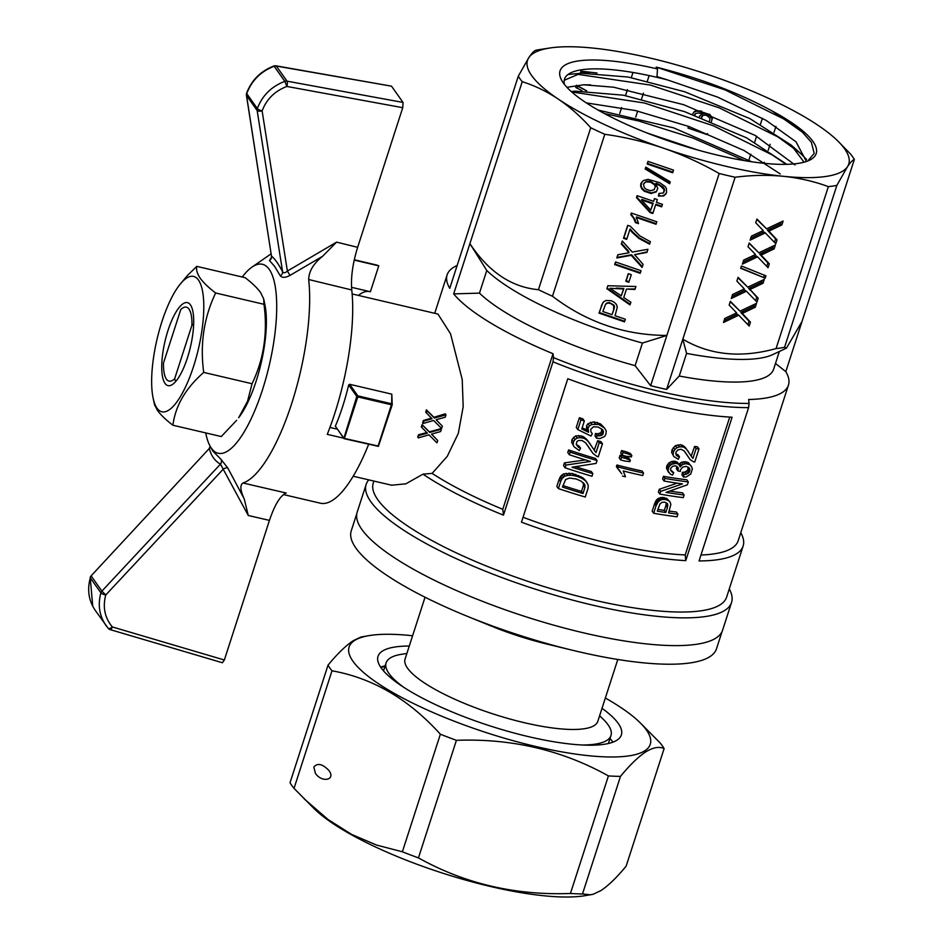 <?xml version="1.0" encoding="UTF-8"?>
<svg xmlns="http://www.w3.org/2000/svg" width="943" height="943" viewBox="0 0 943 943"><rect width="100%" height="100%" fill="white"/><g stroke="black" fill="none" stroke-linecap="round" stroke-linejoin="round"><path stroke-width="1.41" d="M582.35 745.005A118.158 29.351 17.9 0 0 610.981 735.505A118.158 29.351 17.9 0 0 608.082 724.837A118.158 29.351 17.9 0 0 603.284 719.309L599.63 715.725M406.881 653.464L401.824 654.242A118.158 29.351 17.9 0 0 386.111 662.87A118.158 29.351 17.9 0 0 403.769 687.317M356.831 513.522L351.244 530.826A191.912 47.68 17.9 0 0 355.959 548.154A191.912 47.68 17.9 0 0 467.009 616.18L491.362 626.105A101.278 25.166 17.9 0 0 547.117 644.116L572.672 650.305A191.912 47.68 17.9 0 0 716.491 648.796L722.079 631.492M425.045 597.225L405.066 659.074A101.278 25.166 17.9 0 0 407.553 668.222A101.278 25.166 17.9 0 0 509.22 718.814A101.278 25.166 17.9 0 0 597.815 721.336L617.795 659.475M467.009 616.18A191.912 47.68 17.9 0 0 572.672 650.305M605.347 698.009A158.235 39.311 -162.1 0 1 639.967 722.586A158.235 39.311 -162.1 0 1 507.063 738.982A158.235 39.311 -162.1 0 1 354.615 640.462A158.235 39.311 -162.1 0 1 370.151 635.441A158.235 39.311 -162.1 0 1 412.598 635.759M602.023 708.311A127.859 31.767 -162.1 0 1 621.366 734.927A127.859 31.767 -162.1 0 1 489.924 725.862A127.859 31.767 -162.1 0 1 378.025 656.328A127.859 31.767 -162.1 0 1 382.469 651.059A127.859 31.767 -162.1 0 1 409.274 646.049M328.011 665.169L290.031 782.737A179.335 44.557 17.9 0 0 294.027 788.372L314.184 808.705A158.235 39.311 17.9 0 0 442.385 873.065A158.235 39.311 17.9 0 0 584 895.85L593.159 894.27L600.915 890.593C608.388 885.642 616.805 877.485 626.152 866.122L664.12 748.553C659.169 746.302 653.039 747.422 645.707 751.913C638.234 756.864 629.818 765.021 620.482 776.384A179.335 44.557 -162.1 0 1 608.412 775.912C562.24 750.145 511.566 738.286 456.412 740.326A179.335 44.557 -162.1 0 1 440.357 734.22C408.732 699.176 372.615 678.029 331.995 670.803A179.335 44.557 -162.1 0 1 328.011 665.169C337.346 653.805 345.763 645.649 353.236 640.698L360.992 637.02L370.151 635.441M639.967 722.586L660.124 742.919A179.335 44.557 -162.1 0 1 664.12 748.553M304.318 798.992L328.046 819.502L351.715 834.472L376.646 845.081L402.378 851.788A179.335 44.557 17.9 0 0 418.444 857.894C464.616 883.662 515.279 895.52 570.432 893.481A179.335 44.557 17.9 0 0 582.503 893.952L590.66 894.824M582.503 893.952L620.482 776.384M570.432 893.481L608.412 775.912M418.444 857.894L456.412 740.326M402.378 851.788L440.357 734.22M294.027 788.372L331.995 670.803M313.83 767.06C317.461 762.722 322.494 763.877 328.942 770.525C336.073 780.061 321.952 783.079 315.457 773.401L313.83 767.06M380.666 667.161A127.859 31.767 -162.1 0 1 385.157 665.829M610.015 738.463A127.859 31.767 -162.1 0 1 612.879 742.165M486.777 270.488A160.345 39.842 17.9 0 0 642.431 343.04L666.854 335.449C624.572 335.236 586.452 322.176 552.48 296.243A179.335 44.557 -162.1 0 1 538.429 289.69C511.436 287.202 488.592 271.855 469.909 243.636L486.777 270.488L479.468 293.132L453.677 293.886L522.222 81.699A179.335 44.557 -162.1 0 1 518.296 76.159L528.846 57.594A168.785 41.94 -162.1 0 1 549.958 47.987A168.785 41.94 -162.1 0 1 592.723 48.058A168.785 41.94 -162.1 0 1 712.484 76.1A168.785 41.94 -162.1 0 1 817.982 125.278A168.785 41.94 -162.1 0 1 837.761 140.943A168.785 41.94 -162.1 0 1 847.427 166.793A168.785 41.94 -162.1 0 1 783.55 176.317A168.785 41.94 -162.1 0 1 663.789 148.287A168.785 41.94 -162.1 0 1 558.291 99.109A168.785 41.94 -162.1 0 1 528.846 57.594C531.769 53.291 534.08 50.839 535.777 50.25A179.335 44.557 -162.1 0 1 539.514 49.59L549.958 47.987M729.269 588.927A191.995 47.704 -162.1 0 1 731.556 602.424L722.597 630.172A191.995 47.704 -162.1 0 1 554.625 625.409A191.995 47.704 -162.1 0 1 361.9 529.495A191.995 47.704 -162.1 0 1 357.185 512.155L366.155 484.407A191.995 47.704 -162.1 0 1 368.784 479.869M685.773 560.625A185.665 46.124 -162.1 0 1 521.467 522.163L567.792 378.756A185.665 46.124 17.9 0 0 732.086 417.219L685.773 560.625A1879.835 574.7 -76.8 0 0 685.207 554.932A179.335 44.557 -162.1 0 1 523.047 517.271M729.729 417.089L685.207 554.932M349.641 384.284L357.845 395.86L391.663 403.781L391.805 394.162L349.641 384.284L348.662 384.956L356.808 396.449L343.853 438.295L378.119 446.015L391.428 404.783L357.786 396.909L344.466 438.141M775.488 363.456L785.814 371.648A179.335 44.557 -162.1 0 1 788.442 385.121L738.192 540.716A179.335 44.557 -162.1 0 1 700.979 555.014M740.774 532.712A185.665 46.124 -162.1 0 1 743.131 546.032A185.665 46.124 -162.1 0 1 699.058 560.955L748.589 407.612L749.096 403.415A183.555 45.606 -162.1 0 1 553.494 357.621A1251.832 382.705 -76.8 0 0 553.034 353.708A179.335 44.557 -162.1 0 1 453.677 293.886M632.977 72.47L631.303 77.644M627.437 89.62L625.504 95.608M621.626 107.585L619.704 113.561M649.126 75.57L647.334 81.145M643.468 93.121L641.535 99.109M637.657 111.085L635.723 117.073M772.305 111.074C739.017 92.909 700.307 78.257 656.163 67.106L657.471 68.945A134.578 33.429 -162.1 0 0 561.722 80.379A134.578 33.429 -162.1 0 0 677.864 144.008A134.578 33.429 -162.1 0 0 809.271 160.334A134.578 33.429 -162.1 0 0 772.305 111.074L801.255 130.924L811.369 142.275L814.21 153.391L807.797 160.97M564.503 84.481A127.824 31.756 -162.1 0 1 564.492 79.129A127.824 31.756 -162.1 0 1 667.538 79.943A125.089 32.781 -159 0 0 657.035 76.678L657.471 68.945M837.761 140.943L850.433 153.921A179.335 44.557 -162.1 0 1 854.346 159.45C852.649 160.051 850.338 162.491 847.427 166.793L836.865 185.37A179.335 44.557 -162.1 0 1 828.355 186.631C814.163 181.398 799.216 177.968 783.55 176.317C767.838 174.809 751.701 175.103 735.116 177.237A179.335 44.557 -162.1 0 1 719.167 173.5C701.474 163.351 683.015 154.947 663.789 148.287C644.529 141.745 624.855 137.089 604.793 134.295L552.48 296.243M604.793 134.295A179.335 44.557 -162.1 0 1 590.731 127.741L538.429 289.69M788.442 385.121A179.335 44.557 -162.1 0 1 748.636 399.502A1251.832 382.705 103.2 0 1 749.096 403.415M836.865 185.37L784.564 347.307A179.335 44.557 -162.1 0 1 776.054 348.58C740.903 358.293 709.82 355.157 682.815 339.185L735.116 177.237M854.346 159.45L802.045 321.398L786.438 348.156L784.564 347.307M828.355 186.631L776.054 348.58M723.505 322.482L724.813 318.439L736.613 312.887L729.139 305.06L730.342 301.324L740.019 311.143L756.545 303.328L755.296 307.218L742.271 313.453L750.463 322.152L749.213 326.042L738.711 315.186L723.505 322.482M758.207 298.188L756.946 302.078L746.443 291.222L731.249 298.53L732.558 294.487L744.357 288.923L736.872 281.097L738.086 277.372L747.752 287.179L764.29 279.364L763.028 283.254L750.003 289.489L758.207 298.188L756.769 297.234L755.638 300.734M753.374 252.241L747.988 246.712L749.19 242.988L758.856 252.795L775.394 244.98L774.132 248.869L761.119 255.105L769.311 263.804L768.05 267.694L757.559 256.838L742.353 264.146L743.662 260.103L755.461 254.539L753.374 252.241M741.434 265.973L765.928 275.839L765.174 278.173L740.679 268.307L741.434 265.973M756.923 219.024L766.6 228.831L783.126 221.027L781.877 224.917L768.851 231.153L777.056 239.852L775.794 243.742L765.292 232.886L750.098 240.182L751.394 236.139L763.205 230.575L755.72 222.76L756.923 219.024M686.575 353.377L682.815 339.185L666.583 389.435L679.255 376.021L686.575 353.377A160.345 39.842 17.9 0 0 772.706 354.615L786.438 348.144M518.296 76.159L449.764 288.358A179.335 44.557 -162.1 0 1 447.123 274.885A179.335 44.557 -162.1 0 1 457.143 265.49M779.354 351.48L773.637 369.184A160.345 39.842 -162.1 0 1 679.255 376.021M666.583 389.435A179.335 44.557 -162.1 0 1 650.635 385.699L719.167 173.5M479.468 293.132A160.345 39.842 -162.1 0 0 635.11 365.684L650.635 385.699M762.392 118.252L760.459 124.228M756.592 136.216L754.659 142.193M750.781 154.169L748.86 160.157M688.154 147.214L685.714 146.483M689.486 126.704L688.402 126.857L688.001 128.071L707.144 134.625L707.639 133.694M702.099 113.749L699.176 116.885M711.411 121.682L712.46 117.946L709.584 114.186M701.592 111.085L696.299 110.755L694.119 111.769L692.433 114.398M694.791 115.246L695.628 113.466L698.421 112.971L702.971 114.02L699.777 115.718M597.049 73.024L580.959 71.126L580.263 73.271M576.397 85.247L575.713 87.369L582.031 90.787M586.664 90.799L576.456 85.247L577.835 86.178L577.14 88.324M553.034 353.708L502.784 509.303A1274.571 389.659 -76.8 0 1 503.456 515.161A185.665 46.124 -162.1 0 1 422.994 474.152L432.13 473.386L447.277 456.329L458.322 433.344L463.19 406.669L462.211 379.475L450.554 333.822L437.941 314.043L352.14 293.957M502.784 509.303A179.335 44.557 -162.1 0 1 432.13 473.386M503.456 515.161L552.987 361.817L553.494 357.621M391.651 485.197L405.926 483.806L422.994 474.152M373.876 481.06L373.263 482.981A185.665 46.124 17.9 0 0 377.813 499.755A185.665 46.124 17.9 0 0 564.197 592.499A185.665 46.124 17.9 0 0 726.629 597.119L743.131 546.032M590.731 127.741C580.617 116.46 569.796 106.913 558.291 99.109C546.74 91.424 534.716 85.613 522.222 81.699M656.281 191.877L651 193.515L644.187 191.181L641.77 188.836L640.674 186.243L640.839 183.543L643.397 180.537L648.006 179.359L659.782 182.706L665.074 186.455L666.383 188.423L666.56 192.773L663.766 195.955L658.45 196.073L658.933 193.468L663.507 192.961L664.072 189.567L660.194 185.747L655.727 183.802L657.766 188.376L656.281 191.877M601.363 305.768L603.532 301.807L606.066 300.463L611.264 300.723L614.282 302.314L616.298 304.247L617.311 307.088L615.06 315.716L625.362 319.241L624.514 321.858L598.994 313.111L602.919 302.55M638.187 222.3L638.458 223.644L635.441 222.607L633.555 218.092L630.796 214.65L631.315 213.035L656.835 221.782L656.033 224.269L636.219 217.479L638.187 222.3M648.006 161.383L673.514 170.129L672.677 172.746L647.157 163.999L648.006 161.383M628.84 282.287L625.834 281.25L628.286 273.659L631.291 274.684L628.84 282.287M632.388 232.626L629.865 229.538L626.682 239.381L623.512 238.284L627.696 225.342L630.384 226.273L639.79 235.856L650.399 241.703L649.597 244.19L638.953 238.461L632.388 232.626L632.753 232.084L630.219 228.996L629.865 229.538M645.189 168.997L645.79 167.123L670.261 181.869L669.648 183.732L645.189 168.997L645.955 167.217M662.457 204.36L661.656 206.847L655.633 204.784L652.827 213.495L649.975 212.517L636.466 197.653L637.103 195.672L653.582 201.319L654.477 198.584L657.33 199.562L656.446 202.297L662.457 204.36M635.499 255.671L643.091 264.358L642.077 267.47L631.221 255.305L616.805 257.969L617.854 254.74L629.052 252.771L621.307 244.025L622.274 241.043L632.27 252.076L647.947 249.294L646.945 252.406L634.592 254.669L635.499 255.671M641.04 270.7L640.191 273.317L614.671 264.57L615.52 261.954L641.04 270.7M635.936 286.507L634.969 289.489L626.47 289.077L623.747 297.54L630.867 302.196L629.983 304.931L606.879 288.711L607.834 285.729L635.936 286.507M419.128 435.466L427.403 433.179L421.721 427.427L422.452 425.187L429.784 432.436L441.371 429.218L440.617 431.552L431.493 434.134L437.717 440.511L436.963 442.845L428.994 434.853L418.35 437.882L418.598 434.711L426.896 432.589M418.35 437.882L417.737 437.022A88.618 27.088 -76.8 0 0 418.598 434.711M564.209 80.296L580.817 73.212L628.286 77.067L684.512 91.707L749.874 118.594L791.177 145.081L804.061 162.196M571.281 91.554L575.018 91.176L623.347 95.184L684.382 111.569L746.538 137.831L786.827 164.33M598.145 110.083L673.597 127.859L751.701 161.772M656.163 67.106L725.002 89.868L783.822 119.007L803.401 132.892M567.969 74.532L580.817 73.212M575.478 74.002L650.364 85.07L719.203 107.832L778.022 136.971L800.053 152.966L806.548 159.391M571.694 91.931L644.564 103.035L713.391 125.796L772.223 154.935L786.132 164.341M604.498 113.596L638.765 120.987L693.07 138.091L744.628 160.652M785.814 371.648L802.045 321.398M731.556 602.424A191.995 47.704 -162.1 0 1 563.584 597.662A191.995 47.704 -162.1 0 1 370.858 501.747A191.995 47.704 -162.1 0 1 366.155 484.407M635.11 365.684L642.431 343.04M775.948 126.338L774.014 132.326M770.148 144.303L768.215 150.291M764.349 162.267L764.007 163.304M670.485 469.803L673.762 472.691L672.524 475.107L670.214 474.07L666.501 468.329L666.772 466.007L668.634 463.178L671.675 461.457L674.858 461.198L677.534 462.4L680.245 466.915L681.494 465.406L679.997 463.296L681.553 462.223L685.632 461.752L688.331 462.624L691.514 466.537L692.351 468.977L690.712 474.081L686.374 476.899L683.486 477.028L681.978 474.895L682.355 472.349L684.665 472.137L687.588 470.427L688.331 467.198M668.587 472.349L666.501 468.329M667.962 470.404L669.023 466.644L671.499 464.31L676.343 463.284L679.031 464.498L679.997 463.296M683.486 477.028L683.864 474.482L686.186 474.27L689.109 472.584L689.934 469.579L689.38 468.082L686.327 466.372L682.791 467.033L680.563 469.697L680.292 471.488L677.887 470.863L676.402 468.754L676.838 466.29M595.563 458.475A179.335 44.557 -162.1 0 1 568.605 449.941L567.769 452.546L569.313 454.726L570.161 452.121A185.665 46.124 17.9 0 0 597.049 460.549L595.563 458.475M597.049 460.549L596.117 463.414L572.036 467.198A185.665 46.124 17.9 0 0 592.817 473.622L591.344 471.535A179.335 44.557 -162.1 0 1 575.607 466.702M565.093 467.799L565.977 465.064L564.433 462.883L563.549 465.618L565.093 467.799A185.665 46.124 17.9 0 0 591.98 476.239L592.817 473.622M564.433 462.883L585.438 459.925M621.567 450.577L620.73 453.182L622.18 455.233A185.665 46.124 17.9 0 0 626.458 456.329L631.386 456.884L631.834 455.516L630.384 453.477L625.857 451.673A179.335 44.557 -162.1 0 1 621.567 450.577L623.017 452.616A185.665 46.124 17.9 0 0 627.307 453.713L625.857 451.673M691.266 456.117L694.59 446.452A179.335 44.557 -162.1 0 0 697.443 446.793L698.975 448.951A185.665 46.124 17.9 0 1 696.123 448.597L694.59 446.452M698.975 448.951L694.743 462.023A185.665 46.124 17.9 0 1 693.753 461.893L690.264 459.76L684.948 451.909M675.766 453.901L678.017 454.762L679.49 456.848L678.253 459.276L673.844 456.565L671.64 452.392L672.041 449.705L675.377 445.674L680.646 444.707L685.49 447.677L691.832 457.049M620.376 471.83L619.28 469.968M616.911 465.017L616.38 466.632L617.83 468.671L618.36 467.056L616.911 465.017A179.335 44.557 -162.1 0 0 642.077 471.029L643.527 473.068A185.665 46.124 17.9 0 1 618.36 467.056M559.046 479.563L556.83 486.411L558.374 488.592L560.59 481.743L559.046 479.563L560.72 476.121L563.525 473.893L572.271 473.457L582.963 477.901L585.579 480.47L588.22 485.079L588.114 488.179L585.261 497.02A185.665 46.124 17.9 0 1 558.374 488.592M594.196 450.153L597.697 440.687A179.335 44.557 -162.1 0 0 600.997 441.666L602.471 443.752A185.665 46.124 17.9 0 1 599.182 442.774L597.697 440.687M602.471 443.752L598.251 456.813A185.665 46.124 17.9 0 1 597.096 456.483L593.017 453.489L586.746 444.294M576.22 444.53L579.061 446.098L580.582 448.243L579.273 450.565L574.122 446.829L571.658 442.267L571.988 439.485L575.607 435.866L581.595 435.925L587.3 440.086L594.526 450.518M660.725 491.35L682.473 483.9A185.665 46.124 17.9 0 1 664.061 481.024L664.909 478.407A185.665 46.124 17.9 0 0 688.319 481.932L687.388 484.796L666.006 492.387A185.665 46.124 17.9 0 0 684.099 495.004L683.251 497.621A185.665 46.124 17.9 0 1 659.841 494.097L660.725 491.35L659.263 489.287L677.18 483.158M688.319 481.932L686.787 479.775A179.335 44.557 -162.1 0 1 663.436 476.333L662.599 478.95L664.061 481.024M684.099 495.004L682.567 492.847A179.335 44.557 -162.1 0 1 669.789 491.126M659.263 489.287L658.379 492.022L659.841 494.097M677.899 514.171L677.062 516.788A185.665 46.124 17.9 0 1 653.652 513.263L656.022 505.919L654.56 503.845L655.821 500.91L657.766 498.753L662.234 497.397L666.689 498.364L670.001 501.912L670.874 504.387L668.575 512.921A185.665 46.124 17.9 0 0 677.899 514.171L676.367 512.014A179.335 44.557 -162.1 0 1 669.165 511.094M654.56 503.845L652.179 511.189L653.652 513.263M624.325 456.4A179.335 44.557 -162.1 0 1 620.046 455.304L619.197 457.921L620.647 459.96L621.496 457.343A185.665 46.124 17.9 0 0 625.775 458.439L624.325 456.4L628.863 458.204L630.301 460.243L629.865 461.61L624.926 461.056A185.665 46.124 17.9 0 1 620.647 459.96M596.518 438.153L596.99 435.56L599.418 435.89L602.707 434.688L603.496 431.646L602.671 429.76L598.275 427.061L593.418 426.79L590.742 429.383L590.896 431.764L592.287 433.697L590.99 436.031L577.811 429.584L580.947 419.871A185.665 46.124 17.9 0 0 584.342 420.991L581.772 428.959L588.526 432.248L588.055 427.969L589.493 425.823L591.98 424.421L598.746 424.48L604.498 427.992L606.243 430.963L605.936 434.134L604.64 436.479L599.807 438.601L596.518 438.153L595.021 436.043L595.493 433.462L597.933 433.792L601.221 432.589L601.764 428.982M584.342 420.991L582.809 418.833A179.335 44.557 -162.1 0 1 579.403 417.69L576.267 427.403L577.811 429.584M582.161 427.745L587.017 430.114L586.534 425.835L587.972 423.69L593.76 421.827L600.573 423.937L604.498 427.992M584.919 487.507L584.86 484.902L581.324 481.236L576.362 479.02L569.466 478.054L565.623 479.551L562.452 487.048A185.665 46.124 17.9 0 0 582.986 493.484L584.919 487.507L583.434 485.421L583.316 482.722M583.434 485.421L581.501 491.397A179.335 44.557 -162.1 0 1 562.936 485.551M667.42 507.534L667.573 503.762L664.721 502.136L662.021 502.348L659.982 503.845L657.306 511.141A185.665 46.124 17.9 0 0 665.817 512.509L667.42 507.534L665.935 505.424L664.32 510.399A179.335 44.557 -162.1 0 1 657.872 509.397M665.935 505.424L666.336 502.749M677.887 470.863L678.064 467.492L675.53 465.771L672.559 466.325L670.614 468.494L670.473 469.909L672.123 472.03L670.638 469.944M668.245 468.082L666.772 466.007M669.023 466.644L667.561 464.569M670.096 465.253L668.634 463.178M671.499 464.31L670.025 462.235M673.149 463.543L671.675 461.457M674.787 463.296L673.314 461.21M676.343 463.284L674.858 461.198M677.876 463.791L676.39 461.705M679.868 465.677L677.534 462.4M681.494 465.406L683.05 464.333L681.553 462.223M683.05 464.333L685.031 463.838L683.534 461.716M685.031 463.838L687.141 463.873L685.632 461.752M687.141 463.873L689.852 464.769L688.331 462.624M689.852 464.769L691.514 466.537M683.864 474.482L682.355 472.349M686.186 474.27L684.665 472.137M687.895 473.586L686.374 471.441M689.109 472.584L687.588 470.427M689.698 471.229L688.178 469.084M689.934 469.579L688.414 467.433M678.076 470.757L676.591 468.659M678.158 470.51L676.673 468.412M678.5 468.989L677.003 466.891M672.123 472.03L673.762 472.691M570.161 452.121L568.605 449.941M565.977 465.064L590.436 461.457A185.665 46.124 17.9 0 1 569.313 454.726M627.307 453.713L631.834 455.516M622.18 455.233L623.017 452.616M692.386 457.838L691.419 456.282M692.94 458.428L696.123 448.597M689.133 458.168L686.209 453.901M687.706 456.023L684.182 450.919L681.023 449.245L677.864 449.894L675.848 452.31L676.284 455.28L677.663 456.294L676.19 454.208M677.663 456.294L679.49 456.848M673.844 456.565L671.64 452.392M673.113 454.467L673.514 451.78L672.041 449.705M673.514 451.78L674.87 449.516L673.396 447.442M674.87 449.516L676.85 447.748L675.377 445.674M676.85 447.748L679.467 446.888L677.982 444.801M679.467 446.888L682.119 446.805L680.646 444.707M682.119 446.805L683.545 447.159L682.06 445.061M683.545 447.159L684.748 447.748L683.262 445.638M684.748 447.748L685.962 448.715L684.465 446.605M685.962 448.715L685.49 447.677M686.987 449.787L688.296 451.414M643.527 473.068L642.725 475.555A185.665 46.124 17.9 0 1 623.252 470.993L625.468 476.781A185.665 46.124 17.9 0 1 622.474 476.05M621.814 473.869L617.83 468.671M560.59 481.743L561.403 479.81L559.859 477.629M561.403 479.81L562.264 478.301L560.72 476.121M562.264 478.301L563.596 477.087L562.052 474.918M563.596 477.087L565.057 476.062L563.525 473.893M565.057 476.062L567.698 475.413L566.165 473.256M567.698 475.413L570.55 475.248L569.03 473.091M570.55 475.248L573.78 475.59L572.271 473.457M573.78 475.59L577.21 476.404L575.702 474.282M577.21 476.404L580.134 477.582L578.637 475.472M580.134 477.582L582.503 478.726L581.006 476.616M582.503 478.726L584.448 479.999L582.963 477.901M584.448 479.999L585.862 481.236L584.377 479.15M585.862 481.236L587.065 482.557M585.025 486.046L583.552 483.948M584.86 484.902L583.375 482.804M582.986 493.484L581.501 491.397M595.351 451.862L594.679 450.919M591.638 451.567L588.42 446.876M589.917 448.986L585.65 442.856L581.984 440.452L578.413 440.522L576.998 441.43L576.197 444.471L578.472 447.288L576.939 445.131M578.472 447.288L580.582 448.243M574.122 446.829L571.658 442.267M573.203 444.448L573.533 441.666L571.988 439.485M573.533 441.666L574.982 439.521L573.438 437.352M574.982 439.521L577.151 438.047L575.607 435.866M577.151 438.047L580.098 437.635L578.566 435.477M580.098 437.635L583.128 438.071L581.595 435.925M583.128 438.071L584.766 438.731L583.245 436.597M584.766 438.731L586.157 439.591L584.636 437.458M586.157 439.591L587.583 440.864L586.074 438.731M587.583 440.864L588.809 442.208L587.3 440.086M588.809 442.208L590.365 444.2M596.011 452.616L599.182 442.774M664.909 478.407L663.436 476.333M656.022 505.919L658.131 501.817L660.548 500.132L659.074 498.057M659.24 500.827L657.766 498.753M656.693 504.328L655.232 502.254M657.283 502.984L655.821 500.91M658.131 501.817L656.658 499.743M660.548 500.132L661.974 499.59L660.501 497.503M661.974 499.59L663.719 499.484L662.234 497.397M663.719 499.484L665.416 499.495L663.931 497.409M665.416 499.495L668.174 500.462L666.689 498.364M668.174 500.462L670.001 501.912M665.817 512.509L664.32 510.399M667.962 505.389L666.465 503.291M621.496 457.343L620.046 455.304M625.775 458.439L630.301 460.243M589.493 425.823L587.972 423.69M588.055 427.969L586.534 425.835M596.99 435.56L595.493 433.462M599.418 435.89L597.933 433.792M601.351 435.513L599.866 433.415M602.707 434.688L601.221 432.589M603.308 433.367L601.823 431.281M603.496 431.646L602.023 429.56M592.287 433.697L590.884 431.729M580.947 419.871L579.403 417.69M588.526 432.248L587.017 430.114M587.913 430.126L586.393 427.992M591.98 424.421L590.459 422.287M595.257 423.937L593.76 421.827M598.746 424.48L597.249 422.37M602.058 426.036L600.573 423.937M613.657 309.705L613.704 305.709L610.581 303.398L607.693 303.092L605.536 304.294L602.848 311.532L612.042 314.679L614.541 306.994L614.07 305.167L609.437 302.609L606.856 302.974L605.536 304.294M655.196 186.525L654.525 184.769L650.611 182.188L645.967 181.846L644.423 182.824L643.456 184.156L644.281 187.622L646.061 189.201L650.658 190.769L654.194 189.637L655.562 185.983L654.89 184.227L650.976 181.645L648.478 181.209L646.332 181.304L643.456 184.156M615.885 288.617L610.015 288.263L621.284 295.866L623.5 289.018L610.015 288.263M650.729 210.159L652.78 203.806L641.535 199.951L650.729 210.159L653.145 203.264L641.9 199.409L641.535 199.951M664.226 190.722L664.438 189.024L663.141 187.056L658.744 184.309L656.092 183.26L655.727 183.802M651 193.515L651.365 192.973L644.552 190.639L642.136 188.294L641.04 185.7L641.912 181.94M665.782 194.329L661.833 196.014L658.815 195.531L659.192 193.504M663.507 192.961L664.591 190.18M656.564 191.382L651.365 192.973M654.194 189.637L655.562 185.983M624.702 321.257L599.359 312.569L601.728 305.226M612.042 314.679L614.011 309.163M630.796 214.65L631.492 213.094M635.441 222.607L635.146 219.766L631.162 214.12M656.222 223.68L636.584 216.937L636.219 217.479M638.305 222.925L635.806 222.065M672.866 172.145L647.523 163.457L648.171 161.442M629.04 281.686L626.199 280.708L628.462 273.718M638.953 238.461L639.319 237.919L632.753 232.084M626.883 238.779L623.877 237.742L627.861 225.401M649.798 243.577L639.319 237.919M669.86 183.095L645.554 168.455M661.856 206.246L655.998 204.242L655.633 204.784M653.016 212.894L650.34 211.975L636.831 197.122L637.279 195.731M653.582 201.319L654.642 198.643M621.307 244.025L622.415 241.196M642.301 266.763L631.586 254.763L617.17 257.427L618.054 254.704M629.052 252.771L628.545 251.097L621.673 243.494M647.11 251.899L634.592 254.669M640.38 272.716L615.036 264.028L615.685 262.013M606.879 288.711L608.023 285.729M626.47 289.077L635.146 288.947M630.195 304.283L607.245 288.169M621.284 295.866L623.865 288.475L616.25 288.075M730.224 301.701L740.019 311.143M754.494 304.294L753.858 306.251L740.833 312.487L749.037 321.186L747.905 324.687M755.296 307.218L753.858 306.251M744.239 312.522L742.801 311.567M743.225 313.064L741.799 312.109M742.271 313.453L740.833 312.487M743.155 314.349L741.717 313.382M750.463 322.152L749.037 321.186M738.711 315.186L737.273 314.219L724.141 320.537M746.443 291.222L745.017 290.267L731.874 296.573M750.003 289.489L756.769 297.234M750.887 290.385L749.461 289.418M737.968 277.737L747.752 287.179M762.227 280.342L761.602 282.299L748.577 288.534M763.028 283.254L761.602 282.299M751.972 288.57L750.545 287.603M750.97 289.112L749.532 288.145M773.331 245.958L772.706 247.915L759.681 254.15L767.885 262.849L766.753 266.35M774.132 248.869L772.706 247.915M749.072 243.353L758.856 252.795M763.076 254.186L761.649 253.219M762.074 254.728L760.636 253.761M761.119 255.105L759.681 254.15M761.991 256.001L760.565 255.034M769.311 263.804L767.885 262.849M757.559 256.838L756.121 255.883L742.99 262.189M765.174 278.173L740.785 267.965M764.384 275.215L763.736 277.207M781.075 221.994L780.439 223.951L767.425 230.186L775.617 238.885L774.486 242.386M781.877 224.917L780.439 223.951M770.82 230.222L769.394 229.267M769.806 230.764L768.38 229.797M768.851 231.153L767.425 230.186M769.736 232.037L768.297 231.082M777.056 239.852L775.617 238.885M765.292 232.886L763.865 231.919L750.722 238.225M756.805 219.389L766.6 228.831M701.344 117.71L703.266 115.152L706.507 115.329L710.067 118.217L709.513 120.904M711.387 121.671L712.095 118.488L708.594 114.186L699.647 111.215L695.934 111.298L693.753 112.311M694.402 115.117L694.908 114.056M584 84.799L590.566 84.87M589.54 72.8L582.385 72.081L582.067 73.094M580.959 71.126L582.385 72.081M586.31 90.787L577.835 86.178M701.781 117.875L701.722 116.46M707.144 134.625L707.462 133.623M348.662 384.956A88.618 27.088 -76.8 0 1 335.343 426.189L344.03 438.648L378.391 446.369L392.217 404.747L391.428 404.783M421.721 427.427L421.332 426.884A88.618 27.088 -76.8 0 0 422.063 424.645L429.36 431.835L440.982 428.676L441.371 429.218M431.646 434.098L437.717 440.511M442.361 426.142L441.607 428.476L433.639 420.484L422.994 423.513L423.772 421.085L432.047 418.81L425.741 412.174A88.618 27.088 -76.8 0 0 426.377 409.804L433.898 417.313L445.273 413.812L446.015 414.849L445.261 417.183L436.137 419.765L442.361 426.142L436.798 420.425M422.994 423.513L422.605 422.959A88.618 27.088 -76.8 0 0 423.36 420.495L431.481 418.138M391.805 394.162L392.217 404.747M335.343 426.189L343.5 437.682M357.845 395.86L357.786 396.909M391.663 403.781L391.946 404.394M356.808 396.449L357.421 396.296M426.366 413.058L427.096 410.818L434.428 418.055L446.015 414.849M434.428 418.055L433.898 417.313M423.772 421.085L423.36 420.495M429.702 419.458L429.23 418.798M431.199 419.105L430.715 418.433M427.096 410.818L426.377 409.804M425.057 433.839L424.598 433.191M426.554 433.485L426.106 432.849M429.784 432.436L429.36 431.835M432.153 434.794L431.717 434.169M697.761 150.02L646.721 132.869M780.285 173.948L744.015 150.503L688.885 126.492L635.464 110.567L586.346 102.905M794.973 164.942L755.084 135.379L683.675 104.697L613.539 87.192L583.634 84.799L566.932 87.31M806.418 161.477L796.01 141.804L766.07 120.339L717.635 97.117L667.538 79.943M193.657 323.968L191.936 325.229A37.979 11.611 -76.8 0 0 182.282 308.267A37.979 11.611 -76.8 0 0 180.785 309.504L163.493 363.031A37.979 11.611 -76.8 0 0 165.885 378.296A37.979 11.611 -76.8 0 0 174.655 378.768L175.716 381.479M191.936 325.229L174.655 378.768M242.221 277.006A97.058 29.669 103.2 0 1 251.981 267.117A97.058 29.669 103.2 0 1 269.203 269.321A97.058 29.669 103.2 0 1 261.506 392.771A97.058 29.669 103.2 0 1 210.077 446.11A97.058 29.669 103.2 0 1 205.727 432.908M210.077 446.11L212.8 451.049L220.98 459.335L227.793 467.999L244.237 498.906C240.265 490.36 239.84 485.067 242.964 483.005A122.378 37.414 103.2 0 0 291.67 403.604A122.378 37.414 103.2 0 0 308.679 279.517C308.903 271.23 313.548 263.486 322.612 256.272L289.996 275.403C285.387 277.843 282.146 277.961 280.271 275.78L274.531 266.256L269.462 260.539L271.242 257.769M354.214 260.103L378.768 265.855L370.399 291.741L351.539 287.32M354.285 259.785L376.174 264.912A122.378 37.414 103.2 0 1 378.768 265.855M369.432 291.517A94.948 29.021 -76.8 0 0 358.328 295.407M109.954 629.429A4.22 1.285 -73.6 0 0 110.213 629.629L222.407 662.752L224.351 660.006L269.45 520.371C274.731 504.729 280.307 495.605 286.177 493.012L242.964 483.005M368.619 444.401A122.378 37.414 103.2 0 1 320.384 503.208L283.478 494.568M308.679 279.517L351.763 289.984A122.378 37.414 -76.8 0 1 327.28 434.358L343.712 438.2M329.932 427.45L337.311 429.171M244.237 498.906L248.28 515.491L220.462 464.133A4.22 3.878 119 0 0 220.98 459.335M210.43 446.734A4.22 3.76 166.4 0 1 209.334 448.444L91.153 575.831A4.22 4.22 0 0 0 90.198 577.505L90.198 577.505A4.22 1.084 16.5 0 0 90.304 577.882C87.039 589.823 88.689 600.656 95.267 610.392L95.29 610.427M227.793 467.999A4.22 1.615 152.3 0 0 223.479 468.919L105.757 594.998C102.551 607.044 104.732 617.689 112.311 626.93A4.22 1.603 138.9 0 1 108.233 628.356L105.981 625.515C99.333 615.661 97.648 604.781 100.913 592.841A4.22 1.084 16.5 0 0 105.757 594.998L101.903 591.108L220.462 464.133C214.827 460.974 211.114 455.752 209.334 448.444L91.153 575.831M95.267 610.392L108.233 628.356A4.22 1.603 138.9 0 1 108.186 628.309A4.22 4.22 0 0 0 110.213 629.629A4.22 1.285 -73.6 0 0 112.311 626.93L224.351 660.006M100.948 592.734A4.22 3.878 144.7 0 0 100.913 592.841L90.304 577.882A4.22 3.878 -35.3 0 1 91.306 576.149L101.903 591.108A4.22 3.878 144.7 0 0 100.948 592.734M351.763 289.984C350.713 277.643 352.67 263.427 357.645 247.314L402.744 107.691L403.038 102.433L391.498 86.167L276.311 66.057L287.037 81.169L403.038 102.433M275.993 65.833A4.22 4.22 0 0 0 273.835 66.022L274.13 66.246A4.22 3.878 -35.3 0 1 276.311 66.057A4.22 1.285 -80.1 0 0 275.993 65.833L391.498 86.167M274.13 66.246C260.834 71.42 251.698 80.532 246.724 93.605A4.22 1.014 -160.7 0 1 246.618 93.216L246.618 93.216A4.22 4.22 0 0 0 246.429 95.267L246.429 95.267A4.22 1.532 -8.8 0 0 246.536 95.514A4.22 3.878 -35.3 0 1 246.724 93.605L257.333 108.551C262.307 95.502 271.478 86.438 284.845 81.357L286.884 86.45A4.22 1.179 -79.6 0 0 287.037 81.169A4.22 3.878 144.7 0 0 284.845 81.357L274.13 66.246M280.271 275.78A4.22 3.56 -27.6 0 0 282.594 271.773C283.69 273.258 285.293 273.022 287.379 271.065L262.119 110.909A4.22 1.014 -160.7 0 1 257.333 108.551A4.22 3.878 144.7 0 0 257.144 110.472A4.22 1.485 -9 0 0 262.119 110.909C266.586 99.156 274.849 90.999 286.884 86.45L402.744 107.691M246.5 94.889A4.22 1.532 -8.8 0 0 246.429 95.267L271.466 256.083A4.22 4.078 -51.9 0 1 269.462 260.539M289.996 275.403L287.379 271.065L336.568 242.139L322.612 256.272M179.382 285.175L187.598 275.309L196.769 266.362C196.038 269.816 197.205 273.788 200.258 278.291C203.629 282.853 208.757 287.756 215.641 292.99C203.865 317.638 199.892 344.112 203.723 372.414C185.653 388.198 175.386 405.796 172.923 425.234C166.039 420 160.923 415.097 157.552 410.535L154.605 404.924L153.037 397.698A69.523 21.253 103.2 0 1 179.382 285.175A69.523 21.253 103.2 0 1 200.706 337.936A69.523 21.253 103.2 0 1 157.021 408.213A69.523 21.253 103.2 0 1 153.037 397.698M165.025 383.412A42.624 13.025 103.2 0 1 168.408 329.213A42.624 13.025 103.2 0 1 190.993 305.78A42.624 13.025 103.2 0 1 190.403 347.107A42.624 13.025 103.2 0 1 172.593 384.39A42.624 13.025 103.2 0 1 165.025 383.412M263.875 299.674L264.995 305.226A69.523 21.253 103.2 0 1 238.65 417.737L247.537 401.282L252.064 383.73C263.84 359.083 267.812 332.608 263.981 304.306L263.651 298.742L260.48 292.389C257.109 287.815 251.981 282.912 245.109 277.678L196.769 266.362M172.923 425.234L221.263 436.55L236.646 420.319M263.981 304.306L215.641 292.99M203.723 372.414L252.064 383.73M748.589 407.612A185.665 46.124 -162.1 0 1 552.987 361.817M743.65 314.879L742.212 313.913M751.382 290.916L749.956 289.961M762.486 256.531L761.06 255.577M770.231 232.579L768.793 231.613M437.175 420.814L436.703 420.142M432.531 435.183L432.083 434.546M248.28 515.491L269.45 520.371M246.536 95.514L257.144 110.472L282.594 271.773C278.48 263.922 274.767 258.688 271.466 256.083L246.536 95.514M357.645 247.314L336.568 242.139M608.388 743.497L610.981 735.505M383.53 670.874L386.111 662.87M380.807 667.373L384.921 666.536M447.123 274.885L434.723 313.288M791.177 145.081L800.053 152.966M391.64 485.221L353.201 476.227M251.981 267.117L271.054 253.867M90.198 577.505L92.768 606.325M273.835 66.022C260.622 71.138 251.557 80.202 246.618 93.216M209.452 447.842L210.289 446.487M271.395 256.036L271.431 257.816"/></g></svg>
